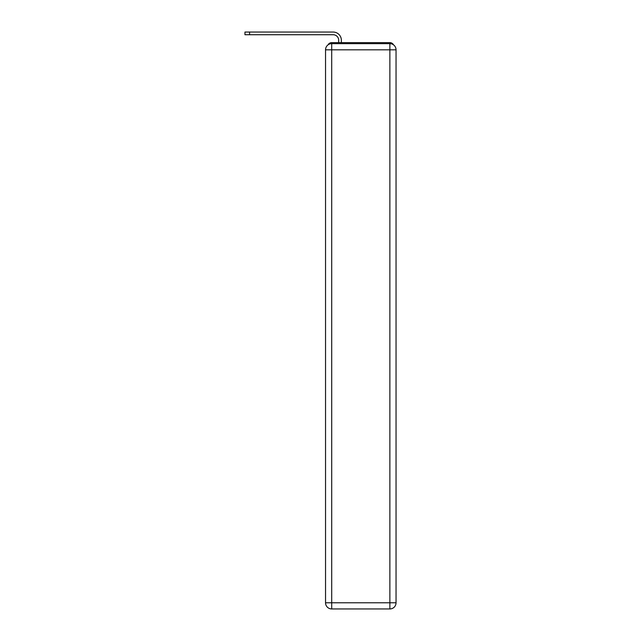 <?xml version="1.0" encoding="UTF-8"?>
<svg xmlns="http://www.w3.org/2000/svg" width="641" height="641" viewBox="0 0 641 641"><rect width="100%" height="100%" fill="white"/><g stroke="black" fill="none" stroke-linecap="round" stroke-linejoin="round"><path stroke-width="0.96" d="M393.526 44.862A4.11 4.11 0 0 0 389.872 42.635L331.701 42.635A4.11 4.11 0 0 0 328.048 44.862M331.701 42.635L338.688 42.635L338.688 40.271A5.553 5.553 0 0 0 333.144 34.726L244.958 34.726L244.958 32.05L333.144 32.05A8.221 8.221 0 0 1 341.365 40.271L341.365 42.635L344.754 42.635M376.82 42.635L389.872 42.635M331.701 43.66L389.872 43.66A6.17 6.17 0 0 1 396.042 49.83L396.042 602.78A6.17 6.17 0 0 1 389.872 608.95L331.701 608.95L331.701 602.78L389.872 602.78L389.872 49.83L331.701 49.83L331.701 602.78L325.54 602.78L325.54 49.83L331.701 49.83L331.701 43.66A6.17 6.17 0 0 0 325.54 49.83A6.17 6.17 0 0 1 331.701 43.66M325.54 602.78A6.17 6.17 0 0 0 331.701 608.95A6.17 6.17 0 0 1 325.54 602.78M338.688 40.271A5.553 5.553 0 0 0 333.144 34.726A5.553 5.553 0 0 1 338.688 40.271A5.553 5.553 0 0 0 333.144 34.726A5.553 5.553 0 0 1 338.688 40.271A5.553 5.553 0 0 0 333.144 34.726A5.553 5.553 0 0 1 338.688 40.271A5.553 5.553 0 0 0 333.144 34.726A5.553 5.553 0 0 1 338.688 40.271A5.553 5.553 0 0 0 333.144 34.726A5.553 5.553 0 0 1 338.688 40.271A5.553 5.553 0 0 0 333.144 34.726A5.553 5.553 0 0 1 338.688 40.271A5.553 5.553 0 0 0 333.144 34.726A5.553 5.553 0 0 1 338.688 40.271A5.553 5.553 0 0 0 333.144 34.726A5.553 5.553 0 0 1 338.688 40.271A5.553 5.553 0 0 0 333.144 34.726A5.553 5.553 0 0 1 338.688 40.271A5.553 5.553 0 0 0 333.144 34.726A5.553 5.553 0 0 1 338.688 40.271A5.553 5.553 0 0 0 333.144 34.726M249.581 34.726L249.581 32.05L333.144 32.05M389.872 608.95A6.17 6.17 0 0 0 396.042 602.78L389.872 602.78L389.872 608.95M396.042 49.83A6.17 6.17 0 0 0 389.872 43.66L389.872 49.83L396.042 49.83"/></g></svg>
